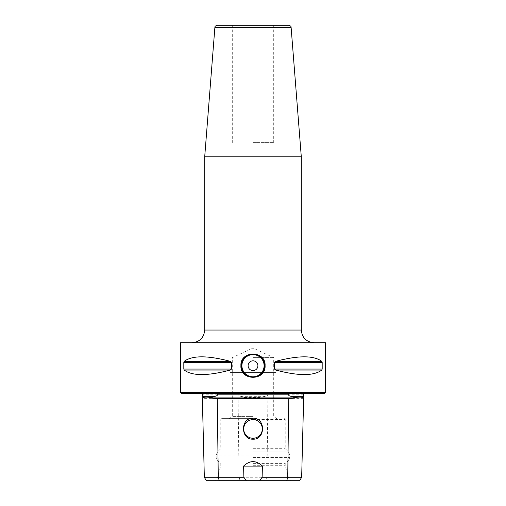 <?xml version="1.0" encoding="UTF-8"?>
<svg xmlns="http://www.w3.org/2000/svg" width="506" height="506" viewBox="0 0 506 506"><rect width="100%" height="100%" fill="white"/><g stroke="black" fill="none" stroke-linecap="round" stroke-linejoin="round"><path stroke-width="0.38" stroke-dasharray="2.53 1.9" d="M218.491 393.763L287.509 393.763M303.733 393.763L269.23 393.763L304.827 393.763L306.933 392.378L308.774 393.301L197.226 393.301L199.067 392.378L253 392.378L199.067 392.378L201.173 393.763L236.77 393.763L202.267 393.763M236.77 393.763L202.248 393.763M236.757 393.763L238.181 394.206L202.71 394.206M301.665 477.253L239.072 477.253L238.086 398.361C242.469 398.393 244.562 398.235 244.373 397.887L244.366 397.318L240.685 396.306C238.743 395.869 237.909 395.167 238.181 394.206M244.366 397.318L261.634 397.318L261.627 397.887C261.438 398.235 263.531 398.393 267.914 398.361L266.928 477.253L265.928 480.7L299.672 480.7M303.29 394.206L267.819 394.206C268.009 395.224 267.174 395.926 265.315 396.306L261.634 397.318M267.819 394.206L269.243 393.763M269.211 393.763L303.752 393.763M303.644 398.361L267.914 398.361M206.328 480.7L265.928 480.7M253 480.7L215.594 480.7L253 480.7M238.086 398.361L202.356 398.361M240.072 480.7L239.072 477.253L204.335 477.253M254.942 419.841L256.795 420.442L254.942 419.841M262.266 427.975L262.266 429.929M261.855 431.846L261.058 433.623L261.855 431.839M254.948 438.057L256.801 437.456L254.942 438.057M262.266 429.917L262.26 427.956M253 438.266A9.317 9.317 0 0 0 262.317 428.949A9.317 9.317 0 0 0 253 419.632A9.317 9.317 0 0 0 243.683 428.949A9.317 9.317 0 0 0 253 438.266M253 448.677L285.226 448.677L253 448.677M253 465.691L285.226 465.691L253 465.691M253 463.395L285.226 463.395L253 463.395M251.058 438.063L249.211 437.456L251.058 438.057M244.948 433.636L244.151 431.865M243.74 429.942L243.734 427.981L243.734 429.929M244.145 426.065L244.936 424.287L244.145 426.052M251.058 419.841L249.205 420.442L251.052 419.841M244.145 431.846L244.942 433.623M253 418.601L221.691 418.601L253 418.601M253 416.394L232.298 416.394L253 416.394M253 357.647L273.702 357.647L253 357.647M253 476.962L217.751 476.962L253 476.962M253 462.016L219.977 462.016L253 462.016M181.243 393.301L324.757 393.301M180.547 392.612L325.453 392.612M180.547 342.701L325.453 342.701M231.495 369.064L183.817 369.064L184.197 370.057C192.204 376.072 207.568 376.072 230.3 370.057L231.495 369.064L231.495 362.34L230.3 361.341L184.197 361.341L183.817 362.34L183.836 369.329M184.197 361.341C192.204 355.332 207.568 355.332 230.3 361.341M183.836 362.049L231.495 362.34M275.7 370.057L321.803 370.057L322.183 369.064L322.183 362.34L321.803 361.341L275.7 361.341L274.505 362.34L274.505 369.064L275.7 370.057C298.432 376.072 313.796 376.072 321.803 370.057L322.183 369.064L274.505 369.064M321.999 361.575L321.803 361.341C313.796 355.332 298.432 355.332 275.7 361.341M253 342.701L192.052 342.701L253 342.701M301.298 156.809L204.702 156.809M217.175 25.3L288.825 25.3M253 25.3L273.702 25.3L253 25.3M253 142.597L273.702 142.597L253 142.597M264.284 368.178A11.549 11.549 0 0 1 263.455 370.613A11.549 11.549 0 0 0 264.284 368.178M263.278 370.974A11.549 11.549 0 0 1 262.234 372.644A11.549 11.549 0 0 0 263.278 370.974M262.083 372.84A11.549 11.549 0 0 1 260.236 374.706A11.549 11.549 0 0 0 262.083 372.84M258.047 376.091A11.549 11.549 0 0 1 257.326 376.413A11.549 11.549 0 0 0 258.047 376.091M255.6 376.957A11.549 11.549 0 0 1 253.082 377.255A11.549 11.549 0 0 0 255.6 376.957M253.006 377.255A11.549 11.549 0 0 1 250.413 376.957A11.549 11.549 0 0 0 253.006 377.255M248.724 376.432A11.549 11.549 0 0 1 247.965 376.097A11.549 11.549 0 0 0 248.724 376.432M245.771 374.712A11.549 11.549 0 0 1 243.924 372.852A11.549 11.549 0 0 0 245.771 374.712M243.81 372.701A11.549 11.549 0 0 1 242.728 370.987A11.549 11.549 0 0 0 243.81 372.701M242.551 370.62A11.549 11.549 0 0 1 241.716 368.178A11.549 11.549 0 0 0 242.551 370.62M248.111 365.699A4.889 4.889 0 0 0 253 370.588A4.889 4.889 0 0 0 257.889 365.699A4.889 4.889 0 0 0 253 360.81A4.889 4.889 0 0 0 248.111 365.699M241.716 363.226A11.549 11.549 0 0 1 242.545 360.791A11.549 11.549 0 0 0 241.716 363.226M242.722 360.43A11.549 11.549 0 0 1 243.765 358.76A11.549 11.549 0 0 0 242.722 360.43M243.917 358.558A11.549 11.549 0 0 1 245.764 356.698A11.549 11.549 0 0 0 243.917 358.558M247.953 355.307A11.549 11.549 0 0 1 248.655 354.997A11.549 11.549 0 0 0 247.953 355.307M250.4 354.447A11.549 11.549 0 0 1 252.93 354.149A11.549 11.549 0 0 0 250.4 354.447M252.994 354.149A11.549 11.549 0 0 1 255.587 354.44A11.549 11.549 0 0 0 252.994 354.149M257.257 354.959A11.549 11.549 0 0 1 258.035 355.301A11.549 11.549 0 0 0 257.257 354.959M260.229 356.692A11.549 11.549 0 0 1 262.07 358.552A11.549 11.549 0 0 0 260.229 356.692M262.19 358.697A11.549 11.549 0 0 1 263.272 360.411A11.549 11.549 0 0 0 262.19 358.697M263.449 360.778A11.549 11.549 0 0 1 264.284 363.219A11.549 11.549 0 0 0 263.449 360.778M230.002 372.599L275.998 372.599L230.002 372.599L230.002 418.158L253 418.158L230.002 418.158M232.298 372.599L273.702 372.599L232.298 372.599M275.998 418.158L253 418.158L275.998 418.158L275.998 372.599M265.315 396.306L240.685 396.306M244.373 397.887L202.805 397.887M303.195 397.887L261.627 397.887M253 419.518L285.226 419.518L253 419.518M253 451.934L288.483 451.934L253 451.934M253 457.582L289.799 457.582L253 457.582M253 455.103L216.201 455.103L253 455.103M230.3 370.057L184.197 370.057M322.183 362.34L274.505 362.34M301.298 330.051L204.702 330.051M214.886 27.419L291.114 27.419M287.522 393.763L218.478 393.763M253 392.378L306.933 392.378L253 392.378M284.309 418.601L285.226 419.518L285.226 448.677L288.483 451.934L289.799 455.103L289.799 457.582C289.622 459.986 288.363 461.459 286.023 462.016L285.226 463.395L285.226 465.691L288.249 476.962L290.406 480.7M221.691 418.601L220.774 419.518L220.774 448.677L217.517 451.934L216.201 455.103L216.201 457.582C216.378 459.979 217.637 461.459 219.977 462.016L220.774 463.395L220.774 465.691L217.751 476.962L215.594 480.7M276.573 418.601L273.702 416.394L273.702 357.647L253 347.995L232.298 357.647L232.298 416.394L229.427 418.601M273.702 25.3L273.702 142.597M232.298 25.3L232.298 142.597"/><path stroke-width="0.76" d="M218.503 393.763L217.529 394.206L288.471 394.206L287.497 393.763L218.478 393.763M202.267 393.763L201.173 393.763L200.907 393.301M305.093 393.301L304.827 393.763L303.733 393.763M202.255 393.763L202.71 394.206L203.115 397.318L203.127 397.887L202.356 398.361L204.335 477.253L243.879 477.253L243.607 466.096C249.869 460.15 256.131 460.15 262.393 466.096L243.607 466.096M308.774 393.301L197.226 393.301M203.115 397.318C204.538 398.064 207.416 398.064 211.748 397.318L215.132 396.306C217.011 395.869 217.808 395.167 217.529 394.206M288.471 394.206C288.275 395.224 289.071 395.926 290.868 396.306L294.252 397.318C298.584 398.064 301.462 398.064 302.885 397.318L303.29 394.206L303.745 393.763M262.393 466.096L262.121 477.253L301.665 477.253L299.672 480.7L219.256 480.7L218.263 477.253L217.27 398.361C213.241 398.393 211.4 398.235 211.761 397.887L211.748 397.318M294.252 397.318L294.239 397.887C294.593 398.235 292.759 398.393 288.73 398.361L217.27 398.361M301.665 477.253L303.644 398.361L302.873 397.887L302.885 397.318M219.256 480.7L206.328 480.7L204.335 477.253M262.121 477.253L259.673 480.7M246.327 480.7L243.879 477.253M253 418.19C266.011 417.956 265.378 439.929 253 439.183C240.42 439.809 240.205 417.773 253 418.19M254.942 438.057L253 438.266A9.317 9.317 0 0 1 243.683 428.949A9.317 9.317 0 0 1 253 419.632L254.942 419.841L251.058 419.841M254.948 438.057L251.058 438.063L253 438.266A9.317 9.317 0 0 0 262.317 428.949A9.317 9.317 0 0 0 253 419.632L251.052 419.841M256.795 420.442L258.477 421.416L256.789 420.442M262.266 429.929L261.855 431.846L262.266 429.917M258.477 436.482L256.795 437.456L258.484 436.482M249.211 437.456L247.529 436.488L249.205 437.456M246.093 435.198L244.948 433.636M243.734 427.981L244.145 426.065L243.734 427.975M247.516 421.416L249.199 420.442L247.523 421.416M244.942 433.623L246.087 435.192M324.757 393.301L181.243 393.301L180.547 392.612L325.453 392.612L324.757 393.301M325.453 392.612L325.453 342.701L180.547 342.701L180.547 392.612M230.3 370.057L184.197 370.057L183.817 369.064L184.197 370.057C192.204 376.072 207.568 376.072 230.3 370.057L231.495 369.064L231.495 362.34L230.3 361.341C207.568 355.332 192.204 355.332 184.197 361.341L183.817 362.34L184.197 361.341L230.3 361.341M321.803 370.057C313.796 376.072 298.432 376.072 275.7 370.057L321.803 370.057L322.183 369.064L321.892 369.968M274.505 369.064L274.505 362.34L322.183 362.34L321.803 361.341C313.796 355.332 298.432 355.332 275.7 361.341L321.803 361.341L322.183 362.34L322.183 369.064L274.505 369.064L275.7 370.057M274.505 362.34L275.7 361.341M231.495 362.34L183.817 362.34L183.817 369.064L231.495 369.064M240.913 365.699C239.989 350.278 265.998 350.253 265.087 365.699C266.011 381.126 240.002 381.151 240.913 365.699L241.451 365.699C240.578 350.867 265.41 350.835 264.549 365.699C265.422 380.537 240.59 380.563 241.451 365.699A11.549 11.549 0 0 1 241.716 363.226A11.549 11.549 0 0 0 241.716 368.178A11.549 11.549 0 0 1 241.451 365.699M301.298 330.051L204.702 330.051L204.702 156.809L301.298 156.809L301.298 330.051C302.05 337.736 306.263 341.948 313.948 342.701M214.886 27.419L291.114 27.419C290.691 26.963 291.962 26.438 288.825 25.3L217.175 25.3C214.038 26.438 215.309 26.963 214.886 27.419L204.702 156.809M264.549 365.699A11.549 11.549 0 0 1 264.284 368.178A11.549 11.549 0 0 0 264.284 363.219A11.549 11.549 0 0 1 264.549 365.699L265.087 365.699M263.455 370.613A11.549 11.549 0 0 1 263.278 370.974A11.549 11.549 0 0 0 263.455 370.613M260.236 374.706A11.549 11.549 0 0 1 258.047 376.091A11.549 11.549 0 0 0 260.236 374.706M257.326 376.413A11.549 11.549 0 0 1 255.6 376.957A11.549 11.549 0 0 0 257.326 376.413M250.413 376.957A11.549 11.549 0 0 1 248.724 376.432A11.549 11.549 0 0 0 250.413 376.957M247.965 376.097A11.549 11.549 0 0 1 245.771 374.712A11.549 11.549 0 0 0 247.965 376.097M242.728 370.987A11.549 11.549 0 0 1 242.551 370.62A11.549 11.549 0 0 0 242.728 370.987M248.111 365.699A4.889 4.889 0 0 0 253 370.588A4.889 4.889 0 0 0 257.889 365.699A4.889 4.889 0 0 0 253 360.81A4.889 4.889 0 0 0 248.111 365.699M242.545 360.791A11.549 11.549 0 0 1 242.722 360.43A11.549 11.549 0 0 0 242.545 360.791M245.764 356.698A11.549 11.549 0 0 1 247.953 355.307A11.549 11.549 0 0 0 245.764 356.698M248.655 354.997A11.549 11.549 0 0 1 250.4 354.447A11.549 11.549 0 0 0 248.655 354.997M255.587 354.44A11.549 11.549 0 0 1 257.257 354.959A11.549 11.549 0 0 0 255.587 354.44M258.035 355.301A11.549 11.549 0 0 1 260.229 356.692A11.549 11.549 0 0 0 258.035 355.301M263.272 360.411A11.549 11.549 0 0 1 263.449 360.778A11.549 11.549 0 0 0 263.272 360.411M202.817 396.306L215.132 396.306M202.735 395.148L202.805 397.887L203.127 397.887M303.183 396.306L290.868 396.306M211.761 397.887L294.239 397.887M302.873 397.887L303.195 397.887L303.265 395.148M286.744 480.7L287.737 477.253L288.73 398.361M264.094 365.699A11.094 11.094 0 0 1 253 376.793A11.094 11.094 0 0 1 241.906 365.699A11.094 11.094 0 0 1 253 354.611A11.094 11.094 0 0 1 264.094 365.699M303.644 398.361L303.195 397.887M202.805 397.887L202.356 398.361M204.702 330.051C203.95 337.736 199.737 341.948 192.052 342.701M291.114 27.419L301.298 156.809"/></g></svg>
